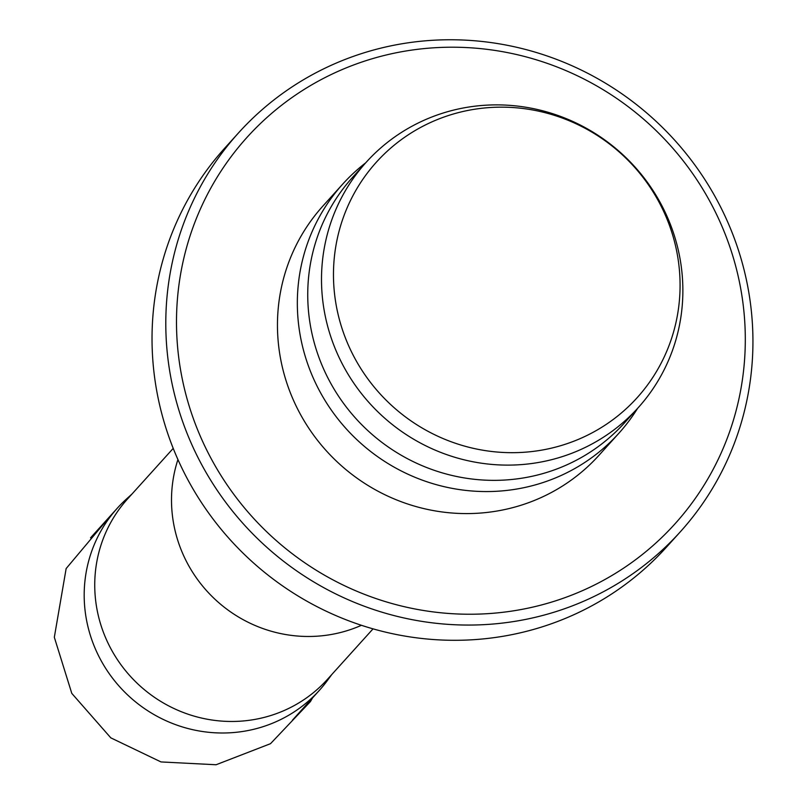 <?xml version="1.0" encoding="UTF-8"?>
<svg xmlns="http://www.w3.org/2000/svg" width="805" height="805" viewBox="0 0 805 805"><rect width="100%" height="100%" fill="white"/><g stroke="black" fill="none" stroke-linecap="round" stroke-linejoin="round"><path stroke-width="1.21" d="M131.96 494.059L126.647 498.859A136.025 131.869 42.1 0 0 117.419 508.076A136.025 131.869 42.1 0 0 84.716 607.01A136.025 131.869 42.1 0 0 176.778 725.074A136.025 131.869 42.1 0 0 319.313 690.418A136.025 131.869 42.1 0 0 327.544 680.306L331.781 674.53M173.216 448.375L127.623 498.859A134.626 130.511 42.1 0 0 95.262 596.777A134.626 130.511 42.1 0 0 186.378 713.622A134.626 130.511 42.1 0 0 327.454 679.329L373.037 628.856M491.382 107.447A175.701 170.338 42.1 0 0 364.967 374.838A175.701 170.338 42.1 0 0 663.964 357.47A175.701 170.338 42.1 0 0 491.382 107.447M486.14 105.183A183.178 177.583 42.1 0 0 366.245 162.218A183.178 177.583 42.1 0 0 383.16 416.789A183.178 177.583 42.1 0 0 638.124 407.773A183.178 177.583 42.1 0 0 663.26 208.374A183.178 177.583 42.1 0 0 486.14 105.183M366.245 162.218L352.479 177.462A183.178 177.583 42.1 0 0 369.394 432.023A183.178 177.583 42.1 0 0 624.368 423.017L638.124 407.773M365.691 162.831A185.965 180.29 42.1 0 0 342.759 184.053A185.965 180.29 42.1 0 0 359.936 442.498A185.965 180.29 42.1 0 0 618.783 433.352A185.965 180.29 42.1 0 0 637.57 408.397M342.759 184.053L322.886 206.07A185.965 180.29 42.1 0 0 340.052 464.515A185.965 180.29 42.1 0 0 598.91 455.368L618.783 433.352M435.636 47.686A288.321 279.516 42.1 0 0 228.197 486.482A288.321 279.516 42.1 0 0 718.855 457.985A288.321 279.516 42.1 0 0 435.636 47.686M433.291 40.25A297.629 288.532 42.1 0 0 238.491 132.926A297.629 288.532 42.1 0 0 265.972 546.535A297.629 288.532 42.1 0 0 680.245 531.894A297.629 288.532 42.1 0 0 721.069 207.911A297.629 288.532 42.1 0 0 433.291 40.25M238.491 132.926L224.726 148.16A297.629 288.532 42.1 0 0 252.207 561.769A297.629 288.532 42.1 0 0 666.48 547.138L680.245 531.894M177.935 459.554A134.626 130.511 42.1 0 0 172.029 511.779A134.626 130.511 42.1 0 0 361.445 625.294M110.647 515.572L66.151 568.551L54.327 637.268L71.786 693.377L110.808 737.853L160.99 761.933L216.072 764.75L270.5 743.689L310.438 701.568L312.521 697.935M117.419 508.076L90.563 537.821M319.313 690.418L292.457 720.163"/></g></svg>
